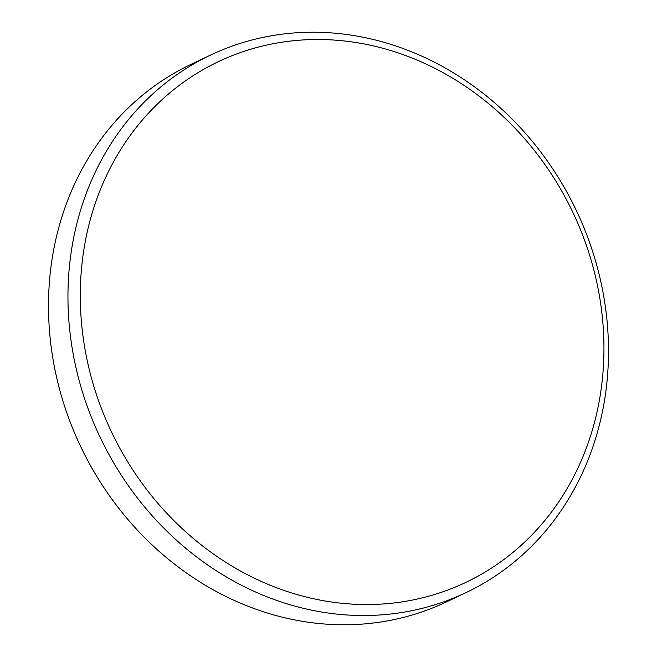 <?xml version="1.0" encoding="UTF-8"?>
<svg xmlns="http://www.w3.org/2000/svg" width="657" height="657" viewBox="0 0 657 657"><rect width="100%" height="100%" fill="white"/><g stroke="black" fill="none" stroke-linecap="round" stroke-linejoin="round"><path stroke-width="0.99" d="M466.051 592.606L446.596 601.853A297.58 263.72 -115.4 0 1 54.416 366.935A297.58 263.72 -115.4 0 1 190.949 64.394L210.404 55.147A297.58 263.72 -115.4 0 1 602.584 290.065A297.58 263.72 -115.4 0 1 466.051 592.606A297.58 263.72 -115.4 0 1 73.871 357.679A297.58 263.72 -115.4 0 1 210.404 55.147M86.026 354.772A288.283 255.474 -115.4 0 1 287.569 41.416A288.283 255.474 -115.4 0 1 598.215 289.277A288.283 255.474 -115.4 0 1 396.664 602.633A288.283 255.474 -115.4 0 1 86.026 354.772"/></g></svg>
